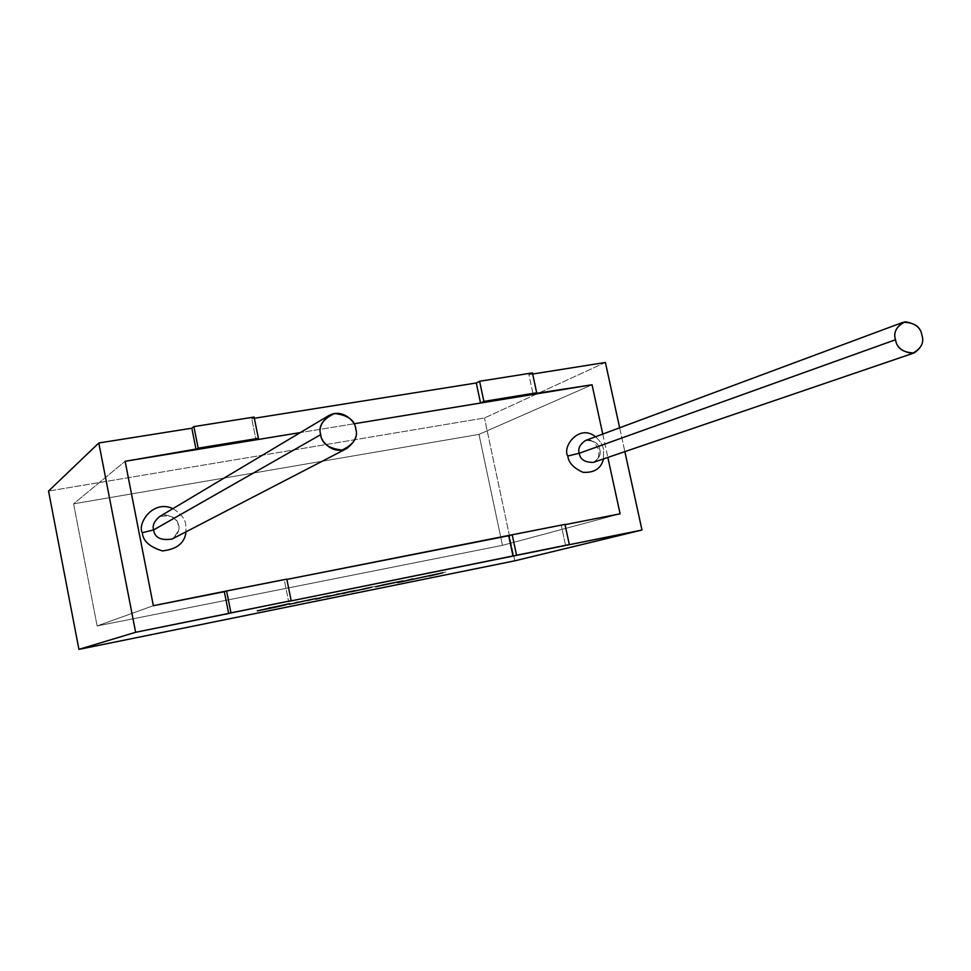 <?xml version="1.0" encoding="UTF-8"?>
<svg xmlns="http://www.w3.org/2000/svg" width="971" height="971" viewBox="0 0 971 971"><rect width="100%" height="100%" fill="white"/><g stroke="black" fill="none" stroke-linecap="round" stroke-linejoin="round"><path stroke-width="0.73" stroke-dasharray="4.86 3.64" d="M478.982 434.389L592.043 384.771L478.982 434.389L502.48 545.338L478.982 434.389L73.59 503.84L97.136 625.943L153.357 605.698L97.136 625.943L73.59 503.84L478.982 434.389L592.043 384.771L478.982 434.389L502.48 545.338L97.136 625.943L502.48 545.338L620.105 513.817L502.48 545.338L97.136 625.943L73.59 503.84L125.125 461.298L73.59 503.84L125.125 461.298L73.59 503.84L478.982 434.389L73.59 503.84L97.136 625.943L153.357 605.698L97.136 625.943L502.48 545.338L620.105 513.817L502.48 545.338L478.982 434.389M602.76 434.086L607.846 457.438L602.76 434.086M353.942 423.793L300.306 432.581L353.942 423.793M224.337 591.727L286.87 579.42L224.337 591.727M508.695 535.749L565.037 524.656L508.695 535.749M172.911 508.646C181.043 513.72 185.315 519.133 185.74 524.874L186.007 531.805L185.74 524.874C185.315 519.133 181.043 513.72 172.911 508.646M595.539 436.768C600.321 441.186 602.979 445.446 603.501 449.561L603.501 458.931L603.501 449.561C602.979 445.446 600.321 441.186 595.539 436.768M593.305 462.402C599.18 458.47 601.328 454.197 599.738 449.573C598.901 443.334 594.143 440.324 585.464 440.518C594.143 440.324 598.901 443.334 599.738 449.573C601.328 454.197 599.18 458.47 593.305 462.402C597.299 461.577 599.168 457.559 598.913 450.338C594.786 441.599 590.307 438.322 585.464 440.518M172.049 539.051C177.875 534.341 180.023 529.802 178.518 525.445C177.28 517.385 170.92 514.46 159.414 516.693C170.92 514.46 177.28 517.385 178.518 525.445C180.023 529.802 177.875 534.341 172.049 539.051C178.615 532.193 180.582 527.241 177.936 524.182C177.936 518.975 165.543 511.681 159.414 516.693M251.756 418.683L254.353 418.27L251.756 418.683L256.028 439.839L251.756 418.683L254.099 417.057L251.756 418.683M532.424 372.9L528.892 374.624L532.666 374.029L528.892 374.624L533.152 394.42L528.892 374.624L532.424 372.9M605.394 362.462L484.456 417.991L48.55 491.059L484.456 417.991L605.394 362.462M284.272 579.93L286.809 579.117L284.272 579.93L288.605 601.401L284.272 579.93M564.976 524.376L561.262 525.396L564.976 524.376M619.656 427.798L624.863 451.636L619.656 427.798M514.776 560.813L484.456 417.991L514.776 560.813M441.295 573.096L445.895 572.028L441.295 573.096M430.287 575.852L429.413 576.034L430.287 575.852M425.201 576.883L404.361 581.095L425.201 576.883M400.38 581.92L415.637 578.291L400.38 581.92M404.349 581.01L430.711 575.099L404.349 581.01M429.4 575.937L441.259 572.963L429.4 575.937M384.953 584.506L403.038 580.779L384.953 584.506M397.94 581.969L381.542 585.367L397.94 581.969M379.333 585.889L397.418 582.333L379.333 585.889M375.474 586.751L384.929 584.372L375.474 586.751M397.37 581.981L384.091 584.688L397.37 581.981M381.53 585.307L397.916 581.847L381.53 585.307M370.024 587.528L374.588 586.472L370.024 587.528M362.814 589.348L351.004 591.861L362.814 589.348M352.339 591.121L356.94 590.04L352.339 591.121M342.654 593.621L346.999 592.346L342.654 593.621M340.141 593.839L326.438 596.716L340.141 593.839M336.828 594.252L352.315 590.975L336.828 594.252M315.539 599.156L320.139 598.087L315.539 599.156M320.139 598.087L313.9 599.447L320.139 598.087M325.637 596.522L330.322 595.429L325.637 596.522M319.544 598.112L325.613 596.388L319.544 598.112M313.669 598.949L318.379 597.845L313.669 598.949M307.127 600.624L294.553 603.185L307.127 600.624M290.305 603.998L300.294 601.656L290.305 603.998M294.553 603.064L313.645 598.804L294.529 603.064M257.254 610.88L290.232 603.44L257.254 610.88M268.712 607.98L286.663 604.423L268.712 607.98M280.655 605.916L264.731 609.205L280.655 605.916M280.983 605.831L281.736 605.455L280.983 605.831M281.687 605.431L268.724 608.04L281.687 605.431M264.707 609.072L280.947 605.698L265.496 608.963M259.451 610.286L257.218 610.747L259.451 610.286M565.571 545.459L561.262 525.396L565.571 545.459"/><path stroke-width="1.46" d="M592.043 384.771L602.76 434.086L592.043 384.771L353.942 423.793L592.043 384.771L533.152 394.42L536.696 392.782L532.424 372.9L479.601 381.275L532.424 372.9L536.696 392.782L483.886 401.424L592.043 384.771L602.76 434.086L592.043 384.771M607.846 457.438L620.105 513.817L607.846 457.438L620.105 513.817L565.037 524.656L620.105 513.817L607.846 457.438M300.306 432.581L125.125 461.298L153.357 605.698L224.337 591.727L153.357 605.698L125.125 461.298L300.306 432.581L256.028 439.839L258.395 438.334L254.099 417.057L193.897 426.609L198.181 448.177L258.395 438.334L125.125 461.298L153.357 605.698L226.595 590.975L230.952 612.859L291.166 600.709L286.809 579.117L226.595 590.975L286.809 579.117L291.166 600.709L135.637 632.291L98.811 442.994L48.55 491.059L78.918 649.368L135.637 632.291L78.918 649.368L514.776 560.813L641.977 530.032L288.605 601.401L569.309 544.549L564.976 524.376L512.203 534.766L564.976 524.376L569.309 544.549L565.571 545.459L641.977 530.032L514.776 560.813L78.918 649.368L48.55 491.059L98.811 442.994L191.821 428.211L193.897 426.609L254.099 417.057L258.395 438.334L256.028 439.839L300.306 432.581M286.87 579.42L512.203 534.766L516.536 555.206L512.203 534.766L508.695 535.749L513.016 556.08L508.695 535.749L286.87 579.42M142.324 532.691C136.996 524.231 152.617 499.167 172.911 508.646C152.617 499.167 136.996 524.231 142.324 532.691C142.871 540.896 149.57 546.976 162.424 550.909C176.989 549.283 184.854 542.923 186.007 531.805C184.854 542.923 176.989 549.283 162.424 550.909C149.57 546.976 142.871 540.896 142.324 532.691L153.6 529.923C154.668 537.655 160.81 540.689 172.049 539.051C160.81 540.689 154.668 537.655 153.6 529.923L320.709 434.668C318.634 428.648 321.28 422.3 328.647 415.661C342.484 407.711 356.163 422.264 355.738 428.891C357.971 435.251 355.034 441.756 346.938 448.42C333.077 455.29 320.442 441.125 320.709 434.668L153.6 529.923C152.18 525.809 154.122 521.391 159.414 516.693C154.122 521.391 152.18 525.809 153.6 529.923L142.324 532.691M567.829 455.994C561.784 446.988 579.286 423.356 595.539 436.768C579.286 423.356 561.784 446.988 567.829 455.994C568.472 462.597 573.521 468.034 582.988 472.307C594.288 472.986 601.122 468.52 603.501 458.931C601.122 468.52 594.288 472.986 582.988 472.307C573.521 468.034 568.472 462.597 567.829 455.994L579.274 453.263C580.063 459.38 584.748 462.427 593.305 462.402C584.748 462.427 580.063 459.38 579.274 453.263L895.529 339.741C893.32 333.405 895.82 327.603 903.042 322.311C914.306 322.36 920.617 326.717 921.952 335.371C924.222 341.828 921.625 347.679 914.16 352.922C903.042 352.667 896.828 348.261 895.529 339.741L579.274 453.263C577.721 448.736 579.784 444.487 585.464 440.518C579.784 444.487 577.721 448.736 579.274 453.263L567.829 455.994M895.529 339.741C896.597 347.315 902.241 351.854 912.461 353.359C921.188 348.65 924.356 342.654 921.952 335.371C920.909 327.87 915.301 323.343 905.118 321.765C896.342 326.402 893.138 332.385 895.529 339.741M320.709 434.668C321.607 443.456 328.72 448.578 342.047 450.046C353.845 444.342 358.408 437.29 355.738 428.891C354.876 420.2 347.812 415.078 334.546 413.525C322.688 419.132 318.075 426.184 320.709 434.668M257.254 610.88L289.734 603.756L268.736 608.113C289.03 603.95 291.676 603.549 276.686 606.924L257.254 610.88L288.715 603.828L257.254 610.88M313.669 598.949L289.431 604.278L313.669 598.949M325.637 596.522L317.092 598.755L325.637 596.522M315.539 599.156L320.163 598.221L315.539 599.156M352.339 591.121L326.474 596.849L352.339 591.121M370.024 587.528L351.004 591.861L370.024 587.528M384.953 584.506L403.062 580.913L384.953 584.506M441.295 573.096L397.6 582.612L441.295 573.096M254.353 418.27L476.288 382.987L479.601 381.275L483.886 401.424L480.536 403.038L353.942 423.793L480.536 403.038L476.288 382.987L254.353 418.27M532.666 374.029L605.394 362.462L619.656 427.798L605.394 362.462L532.666 374.029M565.037 524.656L620.105 513.817L565.037 524.656M624.863 451.636L641.977 530.032L624.863 451.636M442.946 572.756L430.287 575.852L442.946 572.756M404.361 581.095L400.38 581.92L404.361 581.095M412.772 578.874L404.373 581.144L412.772 578.874M430.384 575.305L429.425 576.07L430.384 575.305M401.751 581.131L381.567 585.44L401.751 581.131M381.542 585.367L379.333 585.889L381.542 585.367M379.358 585.999L375.474 586.751L379.333 585.889M384.091 584.688L381.53 585.307L384.091 584.688M397.382 582.066L381.567 585.44L397.382 582.066M371.917 587.152L362.814 589.348L371.917 587.152M354.342 590.708L342.654 593.621L354.342 590.708M343.491 593.111L340.141 593.839L343.491 593.111M340.117 593.767L336.828 594.252L340.117 593.767M327.834 596.085L319.544 598.112L327.834 596.085M315.939 598.488L307.127 600.624L315.939 598.488M294.565 603.185L297.891 602.141L294.553 603.064M269.574 607.749L268.736 608.113L269.574 607.749M286.129 604.63L280.655 605.916L286.129 604.63M264.731 609.205L280.983 605.831L265.496 608.963M280.983 605.831L265.556 609.096L280.983 605.831M226.595 590.975L224.337 591.727L228.671 613.502L230.952 612.859L226.595 590.975M224.337 591.727L153.357 605.698L125.125 461.298L196.093 449.67L191.821 428.211L98.811 442.994L135.637 632.291L228.671 613.502L224.337 591.727M198.181 448.177L193.897 426.609L191.821 428.211L196.093 449.67L198.181 448.177M480.536 403.038L483.886 401.424L479.601 381.275L476.288 382.987L480.536 403.038M903.042 322.311L585.464 440.518M914.16 352.922L593.305 462.402M328.635 415.673L159.414 516.693M346.938 448.42L172.049 539.051"/></g></svg>

